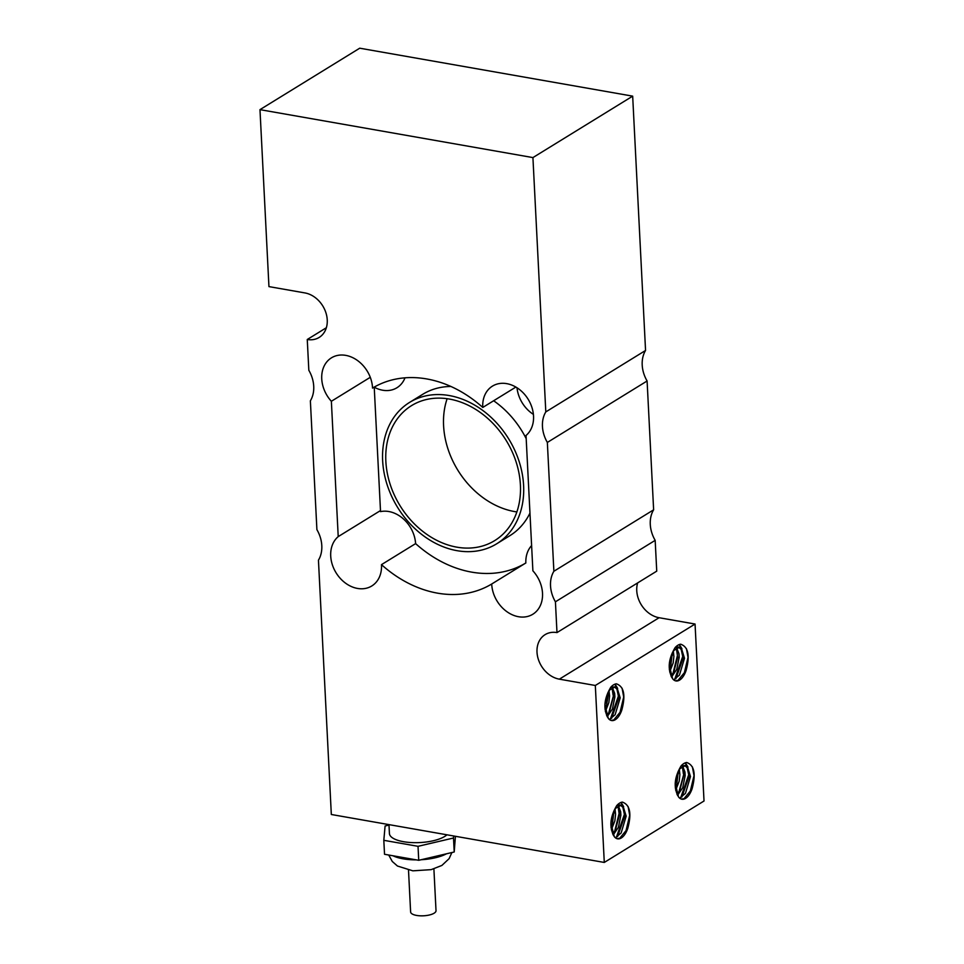 <?xml version="1.0" encoding="UTF-8"?>
<svg xmlns="http://www.w3.org/2000/svg" width="964" height="964" viewBox="0 0 964 964"><rect width="100%" height="100%" fill="white"/><g stroke="black" fill="none" stroke-linecap="round" stroke-linejoin="round"><path stroke-width="1.45" d="M433.896 868.913L436.017 910.667A12.713 4.495 177.1 0 1 423.545 915.8A12.713 4.495 177.1 0 1 410.616 911.956L408.507 870.203M453.683 835.981L453.502 838.005L418.027 846.32L383.817 840.319L385.094 825.991L388.998 825.076M446.935 834.8A29.908 10.58 177.1 0 1 413.773 842.657A29.908 10.58 177.1 0 1 389.42 833.511L388.974 824.618M418.027 846.32L418.738 860.298L384.528 854.285L383.817 840.319M453.502 838.005L454.213 851.983L418.738 860.298M455.418 836.294L454.213 851.983M259.979 109.643L359.717 48.2L632.673 96.147L645.555 350.462A29.908 23.51 -121.6 0 0 647.097 380.997L653.628 509.823A29.908 23.51 -121.6 0 0 655.171 540.358L656.737 571.146L556.987 632.589L555.421 601.801A29.908 23.51 58.4 0 1 553.878 571.266L547.347 442.44A29.908 23.51 58.4 0 1 545.805 411.905L532.923 157.59L259.979 109.643L268.944 286.609L304.913 292.923A24.931 19.593 58.4 0 1 325.916 312.77A24.931 19.593 58.4 0 1 319.156 337.436A24.931 19.593 58.4 0 1 307.263 339.497L308.829 370.284A29.908 23.51 58.4 0 1 310.372 400.819L316.903 529.634A29.908 23.51 58.4 0 1 318.445 560.168L331.327 814.496L604.283 862.443L595.318 685.476L559.349 679.162A24.931 19.593 58.4 0 1 538.334 659.316A24.931 19.593 58.4 0 1 545.094 634.649A24.931 19.593 58.4 0 1 556.987 632.589M331.363 401.277A29.908 23.51 58.4 0 1 331.447 357.837A29.908 23.51 58.4 0 1 357.752 360.693A29.908 23.51 58.4 0 1 372.538 388.082A114.668 90.11 58.4 0 1 482.771 407.447A29.908 23.51 58.4 0 1 492.459 386.118A29.908 23.51 58.4 0 1 527.224 397.819A29.908 23.51 58.4 0 1 526.031 435.475L532.887 570.808A29.908 23.51 58.4 0 1 532.815 614.249A29.908 23.51 58.4 0 1 506.498 611.393A29.908 23.51 58.4 0 1 491.712 584.003A114.668 90.11 58.4 0 1 381.479 564.639A29.908 23.51 58.4 0 1 371.791 585.967A29.908 23.51 58.4 0 1 337.026 574.267A29.908 23.51 58.4 0 1 338.219 536.611L331.363 401.277L370.272 377.31M482.771 407.447L515.861 387.07M533.405 414.387A29.908 23.51 58.4 0 1 517.005 387.769M404.988 377.828A29.908 23.51 58.4 0 1 396.939 387.745A29.908 23.51 58.4 0 1 374.237 387.203L380.539 511.619A29.908 23.51 58.4 0 1 415.604 543.612A114.668 90.11 58.4 0 0 525.838 562.976A29.908 23.51 58.4 0 1 531.61 545.564M493.64 400.759A83.037 65.251 58.4 0 1 526.187 438.644M529.959 513.125A83.037 65.251 58.4 0 1 509.799 535.719L496.677 543.804A83.037 65.251 -121.6 0 0 519.186 461.66A83.037 65.251 -121.6 0 0 449.2 395.541A83.037 65.251 -121.6 0 0 409.579 402.41A83.037 65.251 -121.6 0 0 397.566 507.329A83.037 65.251 -121.6 0 0 496.677 543.804M409.579 402.41L422.702 394.324A83.037 65.251 58.4 0 1 450.911 386.48M449.381 399.06A79.265 62.286 58.4 0 1 516.186 462.178A79.265 62.286 58.4 0 1 494.701 540.599A79.265 62.286 58.4 0 1 400.084 505.775A79.265 62.286 58.4 0 1 411.556 405.615A79.265 62.286 58.4 0 1 449.381 399.06M447.127 398.71A79.265 62.286 -121.6 0 0 516.873 511.932M374.237 387.203L375.864 386.19M491.712 584.003L525.838 562.976M381.479 564.639L415.604 543.612M338.219 536.611L380.479 510.583M307.263 339.497L326.35 327.736M604.283 862.443L704.021 801L695.056 624.033L595.318 685.476M680.68 644.205C688.284 646.856 690.104 655.592 686.115 670.414A16.894 8.568 -80 0 1 675.909 680.933A16.894 8.568 -80 0 1 672.595 678.728C667.389 669.606 668.221 659.231 675.113 647.603A20.364 10.327 -80 0 1 680.68 644.205M616.803 805.518A20.364 10.327 -80 0 1 622.358 802.096C629.962 804.759 631.781 813.483 627.793 828.305A16.894 8.568 -80 0 1 617.587 838.837A16.894 8.568 -80 0 1 614.273 836.619C609.067 827.51 609.911 817.135 616.791 805.494M616.37 683.813C623.973 686.464 625.793 695.201 621.804 710.022A16.894 8.568 -80 0 1 611.598 720.542A16.894 8.568 -80 0 1 608.284 718.337C603.078 709.227 603.91 698.852 610.802 687.212A20.364 10.327 -80 0 1 616.37 683.813M686.669 762.488C694.273 765.139 696.092 773.875 692.104 788.697A16.894 8.568 -80 0 1 681.897 799.216A16.894 8.568 -80 0 1 678.584 797.011C673.378 787.889 674.222 777.514 681.102 765.886A20.364 10.327 -80 0 1 686.669 762.488M621.696 710.287L613.719 720L611.056 720.409M610.851 687.187L615.165 686.862L609.441 690.128L604.898 704.648L608.284 718.337M614.417 686.826L616.9 689.091L618.719 697.599L620.177 697.852M620.189 697.84L617.068 687.766L615.165 686.862M607.187 716.734L612.417 709.058L614.887 696.924L614.658 693.357L612.333 687.465L613.574 695.237L608.658 713.155M609.356 719.469L615.128 714.734L620.189 697.852M692.007 788.962L684.03 798.662L681.355 799.084M681.162 765.862L685.464 765.524L679.753 768.802L675.198 783.322L678.584 797.011M684.717 765.5L687.199 767.766L689.019 776.273L690.477 776.526L687.368 766.44L685.476 765.537M677.487 795.408L682.717 787.733L685.187 775.598L684.958 772.031L682.633 766.127L683.874 773.899M679.656 798.144L685.44 793.408L690.489 776.526M686.006 670.679L678.029 680.379L675.366 680.801M675.161 647.579L678.017 647.013M678.728 647.206L681.211 649.483L683.03 657.99L684.488 658.231L681.379 648.157L679.475 647.254L673.752 650.519L669.209 665.039L672.595 678.728M679.198 657.291L678.969 653.749L676.644 647.844M673.655 679.849L679.439 675.125L684.5 658.243M627.697 828.57L619.719 838.282L617.044 838.704M616.852 805.47L619.695 804.916M620.406 805.109L622.889 807.374L624.708 815.881L626.166 816.134L623.057 806.049L621.165 805.145L615.442 808.41L610.899 822.943L614.273 836.619M613.176 835.017L618.406 827.341L620.876 815.207L620.647 811.652L618.322 805.747L619.563 813.52M615.345 837.752L621.129 833.016L626.178 816.134M692.405 766.91L694.008 775.683M622.105 688.236L623.708 697.02L619.515 714.553M628.094 806.531L629.697 815.303L625.503 832.836M686.416 648.627L688.019 657.4L683.825 674.945M679.391 644.518L681.97 648.772M679.102 644.627L681.295 648.085M682.512 653.002L682.717 656.472L674.679 679.439M683.139 658.002L675.885 678.74M676.656 647.832L677.427 655.556M676.342 648.025L677.415 655.568L672.968 673.535M672.113 653.291L672.414 654.677M669.691 671.932L673.173 662.967L673.896 656.388L673.33 651.122M671.498 677.126L676.728 669.45L679.198 657.303L677.74 657.05L673.752 672.282L670.956 676.017M672.269 652.965L670.751 666.232L669.341 669.667M621.069 802.422L623.66 806.675M620.78 802.53L622.985 805.988M624.202 810.905L624.395 814.363M624.817 815.906L617.562 836.644M624.395 814.387L616.37 837.342M618.02 805.916L619.093 813.459M619.093 813.471L614.646 831.438M613.791 811.194L614.092 812.568M611.369 829.835L614.863 820.87L615.574 814.291L615.02 809.025M613.96 810.869L612.429 824.136L611.019 827.558M620.876 815.207L619.43 814.954L615.43 830.185L612.634 833.92M615.08 684.139L617.659 688.392M614.791 684.247L616.984 687.706M618.201 692.622L618.406 696.08L610.369 719.06M618.828 697.611L611.574 718.361M612.032 687.633L613.104 695.177M607.802 692.899L607.85 694.225M605.38 711.553L608.862 702.587L609.585 696.008L609.019 690.742M608.127 695.743L606.44 705.853L605.031 709.275M613.441 696.659L609.441 711.902L606.645 715.637M607.959 692.586L608.127 695.731M614.887 696.924L613.429 696.671M685.38 762.801L687.971 767.055M694.008 775.695L689.814 793.227M685.091 762.91L687.296 766.368M688.513 771.284L688.706 774.755L680.68 797.722M689.127 776.285L681.873 797.023M683.862 773.911L678.957 791.83M682.331 766.308L683.404 773.851M678.102 771.574L678.15 772.899M675.68 790.215L679.174 781.25L679.885 774.682L679.331 769.405M678.27 771.248L676.74 784.527L675.33 787.95M683.753 775.333L679.741 790.576L676.945 794.3M685.187 775.598L683.741 775.333M637.65 582.907A24.931 19.593 -121.6 0 0 659.087 617.719L695.056 624.033M555.421 601.801L655.171 540.358M553.878 571.266L653.628 509.823M547.347 442.44L647.097 380.997M545.805 411.905L645.555 350.462M532.923 157.59L632.673 96.147M446.489 853.791A32.402 11.46 177.1 0 1 421.16 859.731M416.303 859.864A32.402 11.46 177.1 0 1 393.023 855.779M559.349 679.162L659.087 617.719M451.887 852.525L449.116 858.659L441.874 865.443L431.149 869.649L412.821 870.829L397.469 866.034L392.288 861.491L388.709 855.02M679.475 647.242L678.029 646.989M621.153 805.145L619.707 804.892"/></g></svg>
